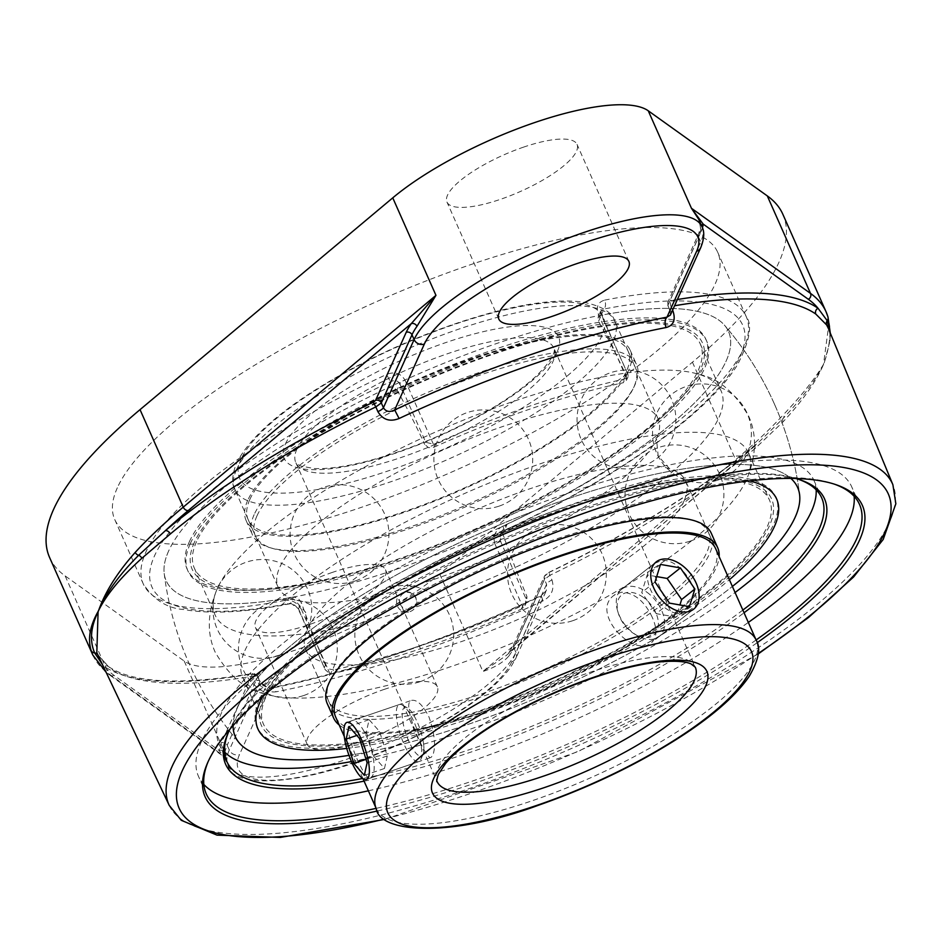<?xml version="1.0" encoding="UTF-8"?>
<svg xmlns="http://www.w3.org/2000/svg" width="943" height="943" viewBox="0 0 943 943"><rect width="100%" height="100%" fill="white"/><g stroke="black" fill="none" stroke-linecap="round" stroke-linejoin="round"><path stroke-width="0.71" stroke-dasharray="4.71 3.54" d="M684.017 501.004A207.802 58.678 156.1 0 0 685.655 480.989A207.802 58.678 156.1 0 0 669.542 468.706A207.802 58.678 156.1 0 0 471.901 511.542A207.802 58.678 156.1 0 0 307.406 629.181A207.802 58.678 156.1 0 0 307.324 629.358A207.802 58.678 156.1 0 0 305.685 649.373A207.802 58.678 156.1 0 0 490.277 630.997A207.802 58.678 156.1 0 0 684.017 501.004M669.542 468.706L658.19 455.964L656.481 438.86A207.802 58.678 -23.9 0 1 656.399 439.037A207.802 58.678 -23.9 0 1 491.904 556.676A207.802 58.678 -23.9 0 1 294.251 599.512A207.802 58.678 -23.9 0 1 278.15 587.23A207.802 58.678 -23.9 0 1 279.788 567.214A207.802 58.678 -23.9 0 1 473.527 437.222A207.802 58.678 -23.9 0 1 658.12 418.845A207.802 58.678 -23.9 0 1 656.481 438.86L656.411 439.014M409.274 702.57C405.007 712.507 426.778 760.871 430.975 757.465L432.719 755.461C436.031 746.821 434.77 733.972 428.947 716.916C422.782 704.892 416.971 699.388 411.525 700.39L409.274 702.57M652.415 617.653C644.694 601.221 634.38 592.734 621.461 592.18L614.188 595.21C589.493 612.396 633.743 659.016 651.648 642.466C657.118 637.35 657.365 629.087 652.415 617.653M348.886 723.151L351.055 720.994C362.525 715.124 379.923 764.962 372.32 776.042L370.505 778.069C364.894 781.947 343.971 733.3 348.886 723.151M684.653 613.551C662.116 618.455 634.639 576.644 654.029 563.619L661.22 560.661C682.237 556.971 706.944 600.986 691.49 610.875L684.653 613.551M217.35 588.491A276.7 78.128 156.1 0 0 215.157 615.142A276.7 78.128 156.1 0 0 460.95 590.672A276.7 78.128 156.1 0 0 718.92 417.584A276.7 78.128 156.1 0 0 721.1 390.932A276.7 78.128 156.1 0 0 699.647 374.571A276.7 78.128 156.1 0 0 436.479 431.611A276.7 78.128 156.1 0 0 217.444 588.255A276.7 78.128 156.1 0 0 217.35 588.491M196.557 541.565A276.7 78.128 156.1 0 0 194.364 568.216A276.7 78.128 156.1 0 0 478.985 527.538A276.7 78.128 156.1 0 0 700.307 344.018A276.7 78.128 156.1 0 0 454.514 368.477A276.7 78.128 156.1 0 0 196.557 541.565M265.678 697.549A276.7 78.128 156.1 0 0 263.486 724.2A276.7 78.128 156.1 0 0 548.107 683.534A276.7 78.128 156.1 0 0 769.429 500.002A276.7 78.128 156.1 0 0 523.636 524.461A276.7 78.128 156.1 0 0 265.678 697.549M237.719 707.073A307.536 86.827 156.1 0 0 233.098 725.58A307.536 86.827 156.1 0 1 237.719 707.073A307.536 86.827 156.1 0 1 506.356 521.974A307.536 86.827 156.1 0 1 790.859 478.419A307.536 86.827 156.1 0 0 655.633 474.129A307.536 86.827 156.1 0 0 237.719 707.073M348.981 755.367A307.536 86.827 156.1 0 0 732.381 586.44A307.536 86.827 156.1 0 1 348.981 755.367M399.997 603.626A8.746 8.31 47.9 0 0 411.018 609.037A8.746 8.31 47.9 0 0 415.851 598.216A8.746 8.31 47.9 0 0 404.83 592.805A8.746 8.31 47.9 0 0 399.997 603.626M168.597 551.089A307.536 86.827 156.1 0 0 164.2 573.497A307.536 86.827 156.1 0 0 482.51 535.506A307.536 86.827 156.1 0 0 724.495 325.217A307.536 86.827 156.1 0 0 443.245 363.526A307.536 86.827 156.1 0 0 168.597 551.089M244.885 650.635A276.7 78.128 -23.9 0 1 502.843 477.547A276.7 78.128 -23.9 0 1 748.636 453.076A276.7 78.128 -23.9 0 1 746.455 479.728A276.7 78.128 -23.9 0 1 746.349 479.963A276.7 78.128 -23.9 0 1 527.314 636.608A276.7 78.128 -23.9 0 1 264.146 693.647A276.7 78.128 -23.9 0 1 242.693 677.286A276.7 78.128 -23.9 0 1 244.885 650.635M305.685 649.373L335.661 717.022A207.802 58.678 156.1 0 0 549.415 686.48A207.802 58.678 156.1 0 0 715.631 548.649L685.655 480.989M339.174 724.955A210.065 59.315 156.1 0 0 549.675 687.058A210.065 59.315 156.1 0 0 719.144 556.57M330.109 680.775A207.802 58.678 156.1 0 0 328.47 700.79A207.802 58.678 156.1 0 0 542.225 670.237A207.802 58.678 156.1 0 0 708.441 532.406A207.802 58.678 156.1 0 0 523.848 550.783A207.802 58.678 156.1 0 0 330.109 680.775M263.462 698.268A279.116 78.811 156.1 0 0 602.883 657.908A279.116 78.811 156.1 0 0 682.991 480.011A279.116 78.811 156.1 0 0 263.462 698.268M259.313 699.682A283.702 80.096 156.1 0 0 257.074 727.006A283.702 80.096 156.1 0 0 548.897 685.29A283.702 80.096 156.1 0 0 775.818 497.126A283.702 80.096 156.1 0 0 523.801 522.21A283.702 80.096 156.1 0 0 259.313 699.682M346.753 748.412A283.702 80.096 156.1 0 0 729.399 579.709M749.508 480.883A283.702 80.096 156.1 0 0 484.867 540.811A283.702 80.096 156.1 0 0 262.708 696.606M327.221 703.549A210.065 59.315 156.1 0 0 543.298 672.665A210.065 59.315 156.1 0 0 711.317 533.337M189.343 541.789A283.702 80.096 156.1 0 0 187.103 569.112A283.702 80.096 156.1 0 0 478.926 527.408A283.702 80.096 156.1 0 0 705.847 339.232A283.702 80.096 156.1 0 0 453.842 364.316A283.702 80.096 156.1 0 0 189.343 541.789M254.138 514.654A210.065 59.315 156.1 0 0 252.476 534.881A210.065 59.315 156.1 0 0 468.553 503.998A210.065 59.315 156.1 0 0 636.584 364.67A210.065 59.315 156.1 0 0 449.976 383.247A210.065 59.315 156.1 0 0 254.138 514.654M190.227 543.769A283.702 80.096 156.1 0 0 187.987 571.093A283.702 80.096 156.1 0 0 479.81 529.388A283.702 80.096 156.1 0 0 706.731 341.213A283.702 80.096 156.1 0 0 454.715 366.297A283.702 80.096 156.1 0 0 190.227 543.769M194.364 542.355A279.116 78.811 156.1 0 0 533.797 502.006A279.116 78.811 156.1 0 0 613.893 324.109A279.116 78.811 156.1 0 0 194.364 542.355M257.003 515.797A207.802 58.678 156.1 0 0 255.364 535.813A207.802 58.678 156.1 0 0 469.119 505.259A207.802 58.678 156.1 0 0 635.334 367.428A207.802 58.678 156.1 0 0 450.742 385.805A207.802 58.678 156.1 0 0 257.003 515.797M249.801 499.554A207.802 58.678 156.1 0 0 248.162 519.569A207.802 58.678 156.1 0 0 461.917 489.028A207.802 58.678 156.1 0 0 628.132 351.197A207.802 58.678 156.1 0 0 443.54 369.562A207.802 58.678 156.1 0 0 249.801 499.554M247.761 500.261A210.065 59.315 156.1 0 0 246.099 520.489A210.065 59.315 156.1 0 0 462.176 489.606A210.065 59.315 156.1 0 0 630.207 350.277A210.065 59.315 156.1 0 0 443.599 368.854A210.065 59.315 156.1 0 0 247.761 500.261M423.548 743.591A25.709 7.414 -108.8 0 0 407.27 707.792A25.709 7.414 -108.8 0 0 406.044 734.114A25.709 7.414 -108.8 0 0 423.089 754.2A25.709 7.414 -108.8 0 0 423.548 743.591M421.332 747.021A30.152 8.699 71.2 0 1 420.79 759.469A30.152 8.699 71.2 0 1 418.763 761.638A30.152 8.699 71.2 0 1 400.799 735.894A30.152 8.699 71.2 0 1 399.313 704.551A30.152 8.699 71.2 0 1 402.237 705.022A30.152 8.699 71.2 0 1 421.332 747.021M366.32 732.216L374.006 756.628L384.473 768.486L387.267 755.932L379.581 731.52L369.114 719.662L366.32 732.216L356.831 735.446M366.025 759.351L374.006 756.628M364.328 775.358L384.473 768.486M367.11 762.804L387.267 755.932M359.436 738.393L379.581 731.52M348.957 726.534L369.114 719.662M643.279 597.343A25.709 16.668 51.6 0 0 622.745 594.173A25.709 16.668 51.6 0 0 618.302 613.209A25.709 16.668 51.6 0 0 635.063 634.356A25.709 16.668 51.6 0 0 658.014 627.967A25.709 16.668 51.6 0 0 643.279 597.343M646.874 592.192A30.152 19.544 -128.4 0 1 659.192 636.49A30.152 19.544 -128.4 0 1 637.244 635.606A30.152 19.544 -128.4 0 1 617.582 610.805A30.152 19.544 -128.4 0 1 621.72 589.234A30.152 19.544 -128.4 0 1 646.874 592.192M669.483 603.119L656.21 613.634L676.155 617.135L679.927 604.958M689.416 606.62L676.155 617.135M656.693 576.597L647.204 574.935L641.747 592.534L656.21 613.634M660.477 564.421L647.204 574.935M655.008 582.02L641.747 592.534M364.081 781.146A327.551 92.485 156.1 0 0 744.051 612.773M795.68 478.502A327.551 92.485 156.1 0 0 487.637 547.046A327.551 92.485 156.1 0 0 229.927 729.21M228.477 732.216A325.323 91.848 -23.9 0 1 229.031 730.896A325.323 91.848 -23.9 0 1 229.373 730.118A325.323 91.848 -23.9 0 1 487.991 545.243A325.323 91.848 -23.9 0 1 797.542 478.973A325.323 91.848 -23.9 0 1 798.886 479.445M742.86 610.074A325.323 91.848 -23.9 0 1 362.642 778.505M854.134 496.289A357.267 100.877 156.1 0 0 851.729 486.859A357.267 100.877 156.1 0 0 584.295 500.144A357.267 100.877 156.1 0 0 198.478 776.348A357.267 100.877 156.1 0 0 203.841 784.458M368.359 790.812A357.267 100.877 156.1 0 0 748.329 622.427M816.155 489.794A325.323 91.848 156.1 0 0 813.892 480.305A325.323 91.848 156.1 0 0 524.897 509.067A325.323 91.848 156.1 0 0 221.605 712.566A325.323 91.848 156.1 0 0 219.035 743.909A325.323 91.848 156.1 0 0 224.552 751.96M351.444 761.59A325.323 91.848 156.1 0 0 735.08 592.522M208.132 761.649A357.267 100.877 -23.9 0 1 208.686 760.341A357.267 100.877 -23.9 0 1 592.074 517.683A357.267 100.877 -23.9 0 1 833.011 483.676A357.267 100.877 -23.9 0 1 834.366 484.148M756.109 639.979A357.267 100.877 -23.9 0 1 376.139 808.351M377.459 810.98A359.483 101.502 156.1 0 0 757.158 642.713M49.602 557.525A498.623 140.79 156.1 0 0 65.161 575.925L184.203 661.043A158.118 44.639 156.1 0 0 297.634 649.338A158.118 44.639 156.1 0 0 439.697 573.992L692.433 362.195A498.623 140.79 156.1 0 0 782.867 214.309M65.161 575.925L108.362 673.42L227.404 758.537L224.752 757.854L224.941 752.809A4.444 4.208 7 0 0 219.118 750.498L114.02 675.353A494.179 139.529 -23.9 0 1 104.296 666.359L102.469 664.579M184.203 661.043L227.404 758.537L223.727 756.592L219.118 750.498A162.561 45.901 156.1 0 1 221.416 742.754A4.444 4.067 -155.8 0 1 227.18 745.276L257.887 676.367L260.009 681.058A7.909 2.428 155.6 0 0 256.85 680.504L254.74 675.86A400.068 112.96 -23.9 0 1 109.907 668.198A4.444 4.208 -54.9 0 0 108.575 666.618L108.575 666.618A4.444 4.208 -54.9 0 0 104.296 666.359A404.512 114.209 156.1 0 0 250.744 674.115A4.444 2.829 80.1 0 1 251.71 673.632A4.444 2.829 80.1 0 1 254.74 675.86L257.84 677.168L259.973 681.883A7.909 2.428 155.6 0 0 260.009 681.058C262.213 685.384 265.785 687.636 270.747 687.848A7.909 4.786 79 0 1 276.04 691.832C268.118 692.704 261.718 688.92 256.85 680.504M250.744 674.115L252.087 674.646A4.444 4.067 -155.8 0 1 257.84 677.168M97.683 654.477A4.444 4.208 150.5 0 1 98.037 655.008L96.823 652.662L98.166 655.255L109.907 668.198M827.978 316.966L827.942 316.86A4.444 4.267 -16.9 0 0 827.777 316.4C831.679 329.166 830.37 344.938 823.864 363.727C815.389 378.214 801.974 395.129 783.621 414.46A4.444 3.583 -137.4 0 1 783.256 418.303C802.175 398.135 815.577 380.229 823.475 364.587L828.319 328.305C829.569 329.967 830.123 334.223 829.958 341.083L830.04 332.478M782.973 421.922A4.444 3.371 -137.5 0 1 783.256 418.303L756.923 443.988A4.444 3.041 50.1 0 0 755.803 444.471A4.444 3.041 50.1 0 0 755.355 448.267L782.973 421.922C802.599 400.763 816.096 381.656 823.475 364.587A4.444 4.114 29.9 0 0 823.428 364.493L824.206 362.772A4.444 4.008 -160.7 0 1 824.241 362.866L829.958 341.083L830.288 333.079M700.849 229.609A158.118 44.639 -23.9 0 1 698.61 237.153A4.444 4.067 24.2 0 1 698.574 233.947L667.915 302.055A4.444 4.067 24.2 0 1 670.237 299.98L700.908 231.872A4.444 4.067 24.2 0 0 698.574 233.947L700.519 227.487L698.68 219.271L700.849 229.609A4.444 4.208 -173 0 1 700.519 227.487A4.444 4.208 -173 0 1 700.531 227.475A4.444 4.208 -173 0 1 701.403 225.424M667.868 305.98L667.915 302.055A4.444 4.067 24.2 0 0 667.939 305.261L669.943 310.777A7.909 2.039 -23.4 0 1 670.025 310.07L700.72 241.915A7.909 7.238 -155.8 0 1 700.755 247.608M701.957 226.685A158.118 44.639 156.1 0 1 700.72 241.915L698.61 237.153L667.939 305.261L670.956 306.369L672.595 310.164M511.813 661.762A150.208 42.411 -23.9 0 1 350.784 763.417A150.208 42.411 -23.9 0 1 239.522 754.53L269.179 688.661A407.447 115.046 156.1 0 0 541.471 595.893L511.813 661.762A7.909 7.238 24.2 0 0 515.951 658.073L546.339 590.566L541.188 595.658L546.339 590.566L546.586 584.224L544.453 579.509L513.794 647.617L515.904 652.379L546.586 584.224A7.909 2.428 -24.4 0 1 551.961 579.945L549.863 575.313L544.453 579.509A4.444 4.067 -155.8 0 1 546.751 574.24L549.144 572.436A404.512 114.209 156.1 0 0 756.923 443.988A494.179 139.529 -23.9 0 1 734.102 464.074L505.802 655.845L482.91 671.487L735.634 459.689A498.623 140.79 156.1 0 0 783.621 414.46M508.819 656.08A158.118 44.639 -23.9 0 0 513.794 647.617A4.444 4.067 -155.8 0 1 516.092 642.348A162.561 45.901 156.1 0 1 510.988 651.047A4.444 3.855 35.4 0 0 509.09 652.379A4.444 3.855 35.4 0 0 508.819 656.08C503.173 662.481 494.533 667.609 482.91 671.487L439.697 573.992M755.355 448.267A400.068 112.96 -23.9 0 1 549.863 575.313L548.932 572.33L544.429 576.314L513.77 644.423L509.09 652.379A4.444 3.855 35.4 0 0 509.079 652.391L735.234 463.579A4.444 3.041 -130 0 1 734.102 464.074M551.961 579.945C554.673 589.08 551.702 596.047 543.038 600.856A399.549 112.806 -23.9 0 1 276.04 691.832M672.1 311.249A7.909 2.039 -23.4 0 1 669.943 310.777L670.367 315.103L670.025 310.07L667.939 305.261M543.038 600.856L541.188 595.67C444.601 640.391 354.462 671.121 270.747 687.836A7.909 4.786 79 0 0 269.179 688.661L259.973 681.883L229.29 750.039A158.118 44.639 156.1 0 0 228.041 765.268A158.118 44.639 156.1 0 0 368.489 751.288A158.118 44.639 156.1 0 0 515.904 652.379A7.909 7.238 24.2 0 1 515.951 658.073L511.023 666.654C503.362 677.569 491.279 689.05 474.777 701.097C451.614 717.906 424.102 733.383 392.253 747.528C309.846 785.484 231.754 790.47 228.041 765.268L223.727 756.592L109.706 675.07A4.444 4.208 -54.4 0 0 114.02 675.353M384.096 689.427A71.138 20.086 -23.9 0 1 437.352 686.787A71.138 20.086 -23.9 0 1 380.442 733.972A71.138 20.086 -23.9 0 1 307.265 744.428A71.138 20.086 -23.9 0 1 384.096 689.427M387.608 387.974L393.054 387.314L397.015 390.048L399.832 383.789C397.71 380.406 394.563 379.746 390.39 381.797A323.095 91.223 156.1 0 0 154.487 555.899A323.095 91.223 156.1 0 0 290.703 603.202A6.672 4.02 78.9 0 1 289.383 603.897A6.672 4.02 78.9 0 1 284.869 600.396C291.906 599.548 297.469 602.66 301.571 609.72A6.672 1.886 -23.9 0 1 298.471 609.437A6.672 1.886 -23.9 0 1 298.53 608.801L325.17 669.695L329.944 673.75L331.912 673.667A329.767 93.109 -23.9 0 0 521.326 609.131L525.192 605.182L525.946 598.628L500.026 540.139L500.214 534.834L504.293 530.426A323.095 91.223 156.1 0 0 740.184 356.336A323.095 91.223 156.1 0 0 603.98 309.021A6.672 4.02 -101.1 0 0 604.616 300.133C598.051 302.031 595.941 306.723 598.286 314.208A6.672 1.886 -23.9 0 1 601.386 314.49A6.672 1.886 -23.9 0 1 601.339 315.139L628.085 374.748L628.085 376.67L624.973 378.945A329.767 93.109 -23.9 0 0 435.56 443.493L433.344 444.106L425.753 442.291L399.832 383.789A6.672 1.886 -23.9 0 1 404.971 380.076C400.763 373.204 394.646 371.318 386.618 374.418L390.39 381.797L387.608 387.974A307.536 86.827 156.1 0 0 164.2 573.509A307.536 86.827 156.1 0 0 293.473 597.037L298.094 598.216L301.347 602.542L298.53 608.801L290.703 603.202L293.473 597.037M324.451 667.29L325.429 665.11L328.883 668.988L333.622 669.884L331.912 673.667M435.56 443.493L433.851 447.277L428.535 447.666L424.774 444.471L425.753 442.291M325.429 665.11A300.216 86.556 71.2 0 1 301.347 602.542M433.851 447.277A320.007 90.351 -23.9 0 1 623.264 382.74L624.973 378.945M397.015 390.048A300.216 86.556 71.2 0 1 424.774 444.471M521.326 609.131L523.035 605.335A320.007 90.351 -23.9 0 1 333.622 669.884M523.035 605.335L526.807 601.599L526.925 596.447L525.946 598.628M604.616 300.133A329.767 93.109 -23.9 0 1 746.243 316.659A329.767 93.109 -23.9 0 1 502.867 526.111C495.299 530.225 492.647 536.143 494.886 543.852A6.672 1.886 -23.9 0 0 500.026 540.139L502.843 533.879A300.216 86.556 -108.8 0 0 526.925 596.447M502.843 533.879L503.138 528.351L507.063 524.261A307.536 86.827 156.1 0 0 724.495 325.217A307.536 86.827 156.1 0 0 601.198 315.198L598.098 317.449L598.51 321.398L601.339 315.139L601.068 310.848L601.386 314.49L628.085 374.748M627.26 373.628L626.27 375.809A300.216 86.556 -108.8 0 0 598.51 321.398M626.27 375.809L626.47 380.265L623.264 382.74M601.198 315.198L603.98 309.021L601.068 310.848L598.121 317.402M502.867 526.111L504.517 530.626L507.063 524.261M117.345 487.767A329.767 93.109 156.1 0 0 114.74 519.522A329.767 93.109 156.1 0 0 453.948 471.052A329.767 93.109 156.1 0 0 717.729 252.323A329.767 93.109 156.1 0 0 424.786 281.474A329.767 93.109 156.1 0 0 117.345 487.767M523.789 147.049A71.138 20.086 156.1 0 0 446.958 202.05A71.138 20.086 156.1 0 0 500.214 199.409A71.138 20.086 156.1 0 0 577.033 144.409A71.138 20.086 156.1 0 0 523.789 147.049M332.254 572.436A71.138 20.086 156.1 0 0 255.423 627.437A71.138 20.086 156.1 0 0 308.679 624.796A71.138 20.086 156.1 0 0 385.51 569.796A71.138 20.086 156.1 0 0 332.254 572.436M236.528 469.59A207.802 58.678 -23.9 0 1 430.267 339.598A207.802 58.678 -23.9 0 1 614.86 321.233A207.802 58.678 -23.9 0 1 448.644 459.064A207.802 58.678 -23.9 0 1 234.89 489.606A207.802 58.678 -23.9 0 1 236.528 469.59M296.915 449.021A141.167 39.854 156.1 0 0 295.807 462.612A141.167 39.854 156.1 0 0 441.018 441.866A141.167 39.854 156.1 0 0 553.942 348.226A141.167 39.854 156.1 0 0 428.535 360.709A141.167 39.854 156.1 0 0 296.915 449.021M285.399 443.964A150.067 42.364 -23.9 0 1 510.953 326.632A150.067 42.364 -23.9 0 1 467.893 422.264A150.067 42.364 -23.9 0 1 285.399 443.964M241.125 459.052A198.914 56.167 156.1 0 0 483.016 430.291A198.914 56.167 156.1 0 0 540.103 303.516A198.914 56.167 156.1 0 0 241.125 459.052M438.283 768.015A141.167 39.854 -23.9 0 1 569.89 679.703A141.167 39.854 -23.9 0 1 695.297 667.22L553.942 348.226C554.484 348.002 557.667 355.464 535.365 376.846C520.984 390.037 501.417 403.463 476.663 417.148C439.851 437.092 403.121 451.838 366.485 461.386C344.725 466.809 327.186 469.178 313.866 468.506L300.074 465.901L295.807 462.612L437.163 781.606A141.167 39.854 -23.9 0 1 438.283 768.015M376.245 808.599A207.802 58.678 156.1 0 0 590 778.058A207.802 58.678 156.1 0 0 756.215 640.226M758.29 653.405A387.868 109.518 -23.9 0 1 384.626 818.995M92.803 655.02A498.623 140.79 156.1 0 0 108.362 673.42A4.444 4.208 -54.4 0 0 109.706 675.07L106.146 672.324M252.087 674.646L221.416 742.754M224.941 752.809A158.118 44.639 -23.9 0 1 227.18 745.276L229.29 750.039A7.909 7.238 -155.8 0 0 239.522 754.53M257.887 676.367C254.634 673.361 252.583 672.453 251.71 673.632C180.396 685.408 132.692 683.062 108.575 666.618L98.037 655.008A4.444 4.208 150.5 0 1 98.166 655.255M692.433 362.195L735.634 459.689A4.444 3.041 -130 0 1 735.234 463.579L755.803 444.483M677.38 299.532A404.512 114.209 156.1 0 0 671.581 300.511A4.444 2.829 -99.9 0 0 670.956 306.369A400.068 112.96 -23.9 0 1 674.575 305.744M670.237 299.98L671.581 300.511M700.908 231.872A162.561 45.901 156.1 0 0 702.429 227.829M755.803 444.471C702.311 488.698 633.354 531.322 548.932 572.33L549.144 572.436M516.092 642.348L546.751 574.24M169.245 805.416A395.765 111.745 156.1 0 0 576.02 746.502A395.765 111.745 156.1 0 0 892.891 484.737M284.869 600.396A329.767 93.109 -23.9 0 1 143.253 583.87A329.767 93.109 -23.9 0 1 145.859 552.103A329.767 93.109 -23.9 0 1 386.618 374.418M329.944 673.75L301.571 609.72M404.971 380.076L433.344 444.106M494.886 543.852L523.259 607.881M626.659 378.237L598.286 314.208M307.406 629.181L305.591 612.219L294.251 599.512M658.12 418.845L614.86 321.233C612.29 312.357 601.728 305.992 583.151 302.137C561.002 299.108 531.711 302.29 495.275 311.685C446.381 324.604 397.522 344.183 348.686 370.422C288.971 403.121 251.569 434.051 236.481 463.202C232.002 475.001 231.471 483.806 234.89 489.606L278.15 587.23M344.266 736.448L363.02 778.753M654.029 563.619L614.188 595.21M691.49 610.875L651.648 642.466M370.505 778.081L430.975 757.465M351.055 720.994L411.525 700.39M194.364 568.216L215.157 615.142M700.307 344.018L721.1 390.932M774.58 404.406A320.137 320.137 0 0 0 724.507 325.229A320.137 320.137 0 0 1 799.605 494.71A320.137 320.137 0 0 0 774.58 404.406M164.188 573.403A320.137 320.137 0 0 0 239.251 742.943M410.005 611.618A10.161 10.161 0 0 0 413.423 594.349A10.161 10.161 0 0 0 396.755 600.031A10.161 10.161 0 0 0 410.005 611.618M242.693 677.286L263.486 724.2M748.636 453.076L769.429 500.002M699.647 374.571C718.248 378.249 734.55 392.052 748.565 415.981C757.088 434.853 756.404 456.058 746.526 479.586L746.349 479.963M264.146 693.647C245.557 689.97 229.243 676.166 215.228 652.238C206.658 633.425 207.401 612.101 217.444 588.255M499.236 506.085A49.413 49.413 0 0 0 515.833 422.122A49.413 49.413 0 0 0 434.829 449.728A49.413 49.413 0 0 0 499.236 506.085M717.894 480.093A49.413 49.413 0 0 0 734.491 396.131A49.413 49.413 0 0 0 653.475 423.737A49.413 49.413 0 0 0 717.894 480.093M572.861 620.671A49.413 49.413 0 0 0 589.458 536.708A49.413 49.413 0 0 0 508.454 564.315A49.413 49.413 0 0 0 572.861 620.671M303.835 695.486A49.413 49.413 0 0 0 320.443 611.535A49.413 49.413 0 0 0 239.428 639.13A49.413 49.413 0 0 0 303.835 695.486M278.268 655.691A49.413 49.413 0 0 0 294.876 571.741A49.413 49.413 0 0 0 213.861 599.335A49.413 49.413 0 0 0 278.268 655.691M420.177 681.659A49.413 49.413 0 0 0 436.786 597.697A49.413 49.413 0 0 0 355.77 625.303A49.413 49.413 0 0 0 420.177 681.659M690.429 541.07A49.413 49.413 0 0 0 707.038 457.107A49.413 49.413 0 0 0 626.022 484.714A49.413 49.413 0 0 0 690.429 541.07M642.383 466.278A49.413 49.413 0 0 0 658.98 382.316A49.413 49.413 0 0 0 577.965 409.922A49.413 49.413 0 0 0 642.383 466.278M355.44 580.888A49.413 49.413 0 0 0 372.037 496.937A49.413 49.413 0 0 0 291.022 524.532A49.413 49.413 0 0 0 355.44 580.888M328.47 700.79L335.661 717.022M708.441 532.406L715.631 548.649M187.103 569.112L187.987 571.093M705.847 339.232L706.731 341.213M248.162 519.569L255.364 535.813M628.132 351.197L635.334 367.428M246.099 520.489L252.476 534.881M630.207 350.277L636.584 364.67M407.27 707.792L402.237 705.022M423.089 754.2L420.79 759.469M399.313 704.551L346.918 722.397M418.763 761.638L366.367 779.484M635.063 634.356L637.244 635.606M618.302 613.209L617.582 610.805M659.192 636.49L693.683 609.143M621.72 589.234L656.21 561.887M229.031 730.896L227.876 733.536M797.542 478.973L800.265 479.893M219.035 743.909L226.815 761.449M813.892 480.305L821.671 497.845M208.686 760.341L207.531 762.981M833.011 483.676L835.746 484.596M859.509 504.411L851.729 486.859M206.246 793.888L198.478 776.348M385.074 819.326L578.248 751.512L758.231 653.959M114.74 519.522L143.253 583.87C153.756 599.889 167.382 608.447 184.121 609.555C210.537 614.341 245.628 612.455 289.383 603.897C292.695 603.461 295.725 605.3 298.471 609.437L325.17 669.695M164.2 573.509A320.137 320.137 0 0 0 239.31 743.001M500.214 534.834L504.517 530.614C614.577 479.551 708.087 413.553 737.626 364.505C749.791 340.812 752.667 324.864 746.243 316.659L717.729 252.323M526.807 601.599L525.192 605.182M500.226 534.822L503.173 528.28M628.085 376.67L626.47 380.265M628.887 261.4L577.033 144.409M498.8 319.04L446.958 202.05M437.352 686.787L385.51 569.796M307.265 744.428L255.423 627.437"/><path stroke-width="1.41" d="M233.098 725.58A307.536 86.827 156.1 0 0 239.31 743.001A307.536 86.827 156.1 0 0 348.981 755.367A307.536 86.827 156.1 0 1 239.31 743.001A307.536 86.827 156.1 0 1 233.098 725.58M732.381 586.44A307.536 86.827 156.1 0 0 799.605 494.721A307.536 86.827 156.1 0 0 790.859 478.419A307.536 86.827 156.1 0 1 799.605 494.71A320.137 320.137 0 0 0 799.605 494.71A307.536 86.827 156.1 0 1 732.381 586.44M756.215 640.226A207.802 58.678 156.1 0 0 571.623 658.591A207.802 58.678 156.1 0 0 377.884 788.584A207.802 58.678 156.1 0 0 376.245 808.599C379.051 832.256 447.913 838.692 538.653 805.169C592.569 786.226 641.275 762.522 684.759 734.031C715.419 713.674 736.907 694.425 749.237 676.284C758.702 660.041 761.025 648.018 756.215 640.226L715.631 548.649A207.802 58.678 156.1 0 0 531.039 567.014A207.802 58.678 156.1 0 0 337.299 697.007A207.802 58.678 156.1 0 0 335.661 717.022L344.266 736.448M719.144 556.57A210.065 59.315 156.1 0 0 717.694 547.73A210.065 59.315 156.1 0 0 531.098 566.295A210.065 59.315 156.1 0 0 335.26 697.702A210.065 59.315 156.1 0 0 333.598 717.941A210.065 59.315 156.1 0 0 339.174 724.955M262.708 696.606A283.702 80.096 156.1 0 0 260.185 701.663A283.702 80.096 156.1 0 0 257.946 728.986A283.702 80.096 156.1 0 0 346.753 748.412M729.399 579.709A283.702 80.096 156.1 0 0 776.69 499.106A283.702 80.096 156.1 0 0 749.508 480.883M717.694 547.73L711.317 533.337A210.065 59.315 156.1 0 0 524.721 551.914A210.065 59.315 156.1 0 0 328.883 683.321A210.065 59.315 156.1 0 0 327.221 703.549L333.598 717.941M368.949 764.879A30.152 8.699 71.2 0 1 366.367 779.484A30.152 8.699 71.2 0 1 348.415 753.752A30.152 8.699 71.2 0 1 346.918 722.397A30.152 8.699 71.2 0 1 359.413 735.21A30.152 8.699 71.2 0 1 368.949 764.879M346.175 739.076L348.957 726.534L359.436 738.393L367.11 762.804L364.328 775.358L353.849 763.5L346.175 739.076L356.831 735.446M353.849 763.5L366.025 759.351M681.365 564.845A30.152 19.544 -128.4 0 1 693.683 609.143A30.152 19.544 -128.4 0 1 659.629 597.662A30.152 19.544 -128.4 0 1 656.21 561.887A30.152 19.544 -128.4 0 1 681.365 564.845M689.416 606.62L669.483 603.119L655.008 582.02L660.477 564.421L680.41 567.922L694.873 589.021L689.416 606.62M679.927 604.958L681.612 599.536L667.137 578.436L656.693 576.597M694.873 589.021L681.612 599.536M680.41 567.922L667.137 578.436M229.927 729.21A327.551 92.485 156.1 0 0 228.23 732.758A327.551 92.485 156.1 0 0 227.876 733.536A327.551 92.485 156.1 0 0 364.081 781.146M744.051 612.773A327.551 92.485 156.1 0 0 800.265 479.893A327.551 92.485 156.1 0 0 795.68 478.502M798.886 479.445A325.323 91.848 -23.9 0 1 821.671 497.845A325.323 91.848 -23.9 0 1 742.86 610.074M362.642 778.505A325.323 91.848 -23.9 0 1 226.815 761.449A325.323 91.848 -23.9 0 1 228.477 732.216M203.841 784.458A357.267 100.877 156.1 0 0 368.359 790.812M748.329 622.427A357.267 100.877 156.1 0 0 854.134 496.289M224.552 751.96A325.323 91.848 156.1 0 0 351.444 761.59M735.08 592.522A325.323 91.848 156.1 0 0 816.155 489.794M834.366 484.148A357.267 100.877 -23.9 0 1 859.509 504.411A357.267 100.877 -23.9 0 1 756.109 639.979M376.139 808.351A357.267 100.877 -23.9 0 1 206.246 793.888A357.267 100.877 -23.9 0 1 208.132 761.649M757.158 642.713A359.483 101.502 156.1 0 0 835.746 484.596A359.483 101.502 156.1 0 0 593.3 518.815A359.483 101.502 156.1 0 0 207.531 762.981A359.483 101.502 156.1 0 0 377.459 810.98M141.827 558.291A4.444 3.466 48.5 0 0 138.621 555.309L165.402 530.638A4.444 3.041 -129.9 0 1 170.341 533.962L141.827 558.291C121.105 576.986 106.783 594.231 98.85 610.038L98.084 611.748C90.646 627.225 89.514 640.957 94.665 652.933A4.444 4.267 163.1 0 1 91.094 650.422C87.581 638.541 90.045 625.362 98.461 610.899C105.027 592.086 117.286 572.578 135.25 552.362A4.444 3.583 42.6 0 0 138.621 555.309C119.348 574.688 106.099 592.923 98.85 610.038L98.084 611.748L96.823 652.662L169.245 805.416L181.292 820.327L217.02 835.133L280.295 837.431L385.074 819.326M98.85 610.038A4.444 3.996 -159.8 0 1 98.815 609.944L98.037 611.653A4.444 4.126 29 0 0 98.084 611.759M827.777 316.4A498.623 140.79 156.1 0 0 826.068 311.803L782.867 214.309A498.623 140.79 156.1 0 0 767.296 195.908L648.254 110.791A158.118 44.639 156.1 0 0 534.834 122.507A158.118 44.639 156.1 0 0 392.76 197.853L140.035 409.639A498.623 140.79 156.1 0 0 49.602 557.525L92.803 655.02L106.146 672.324M102.469 664.579L94.665 652.933A4.444 4.208 150.5 0 1 97.683 654.477M424.338 344.065A7.909 7.238 24.2 0 1 414.107 339.574L411.985 334.812A158.118 44.639 -23.9 0 1 416.959 326.337A4.444 3.855 -144.6 0 0 411.337 323.579A162.561 45.901 156.1 0 0 406.233 332.278A4.444 4.067 24.2 0 1 411.985 334.812L381.326 402.92L383.412 407.73C385.923 411.749 389.683 412.48 394.681 409.934L424.338 344.065A150.208 42.411 -23.9 0 1 585.367 242.41A150.208 42.411 -23.9 0 1 696.618 251.286A7.909 7.238 -155.8 0 0 700.755 247.608C704.28 238.626 704.68 231.648 701.957 226.685A158.118 44.639 156.1 0 0 561.509 240.665A158.118 44.639 156.1 0 0 414.107 339.574L383.412 407.73A7.909 2.039 -23.4 0 1 377.895 411.667L375.833 406.928L381.326 402.92A4.444 4.067 24.2 0 0 375.573 400.386L373.18 402.189A404.512 114.209 156.1 0 0 165.402 530.638A494.179 139.529 -23.9 0 1 188.223 510.552L411.337 323.579L435.961 295.348L183.237 507.134A498.623 140.79 156.1 0 0 135.25 552.362M416.959 326.337L435.961 295.348L392.76 197.853M701.403 225.424A4.444 4.208 -173 0 1 703.207 224.128L808.304 299.273A494.179 139.529 -23.9 0 1 818.029 308.267L827.211 320.691A4.444 4.267 -16.9 0 0 827.954 316.872A4.444 4.267 -16.9 0 0 827.942 316.86L826.068 311.803A498.623 140.79 156.1 0 0 810.509 293.403A4.444 4.208 125.6 0 1 808.304 299.273M767.296 195.908L810.509 293.403L691.455 208.285L703.207 224.128A162.561 45.901 156.1 0 1 702.429 227.829M648.254 110.791L691.455 208.285L698.68 219.271L701.957 226.685M674.575 305.744A400.068 112.96 -23.9 0 1 815.789 314.043A4.444 4.208 125.1 0 1 818.029 308.267A404.512 114.209 156.1 0 0 677.38 299.532M758.231 653.959L808.457 617.547L853.592 577.01L883.19 539.479L895.85 503.762L892.891 484.737L828.319 328.305L826.634 324.958L815.789 314.043M830.04 332.478L827.211 320.691A4.444 4.302 -31.1 0 0 826.634 324.958M672.595 310.164L673.007 311.119A7.909 2.039 -23.4 0 1 672.1 311.249M696.618 251.286L666.972 317.154A7.909 4.786 -101 0 0 666.112 327.527C673.514 325.488 675.825 320.019 673.007 311.119M377.895 411.667C382.846 419.824 389.919 422.099 399.101 418.503A399.549 112.806 -23.9 0 1 666.112 327.527M399.101 418.503L394.681 409.934A407.447 115.046 156.1 0 1 666.972 317.154L670.367 315.103L700.755 247.608M575.631 264.04A71.138 20.086 -23.9 0 1 628.887 261.4A71.138 20.086 -23.9 0 1 571.977 308.585A71.138 20.086 -23.9 0 1 498.8 319.04A71.138 20.086 -23.9 0 1 575.631 264.04M695.297 667.22A141.167 39.854 -23.9 0 1 582.385 760.86A141.167 39.854 -23.9 0 1 437.163 781.606C436.326 782.372 436.715 779.967 438.33 774.403L445.591 763.476C454.349 753.044 468.129 741.622 486.906 729.187C517.813 709.136 552.409 692.327 590.683 678.748C618.62 669.082 642.607 663.389 662.623 661.668C676.225 660.725 685.691 661.479 691.019 663.919L695.297 667.22M389.4 793.641A198.914 56.167 -23.9 0 1 688.366 638.116A198.914 56.167 -23.9 0 1 631.291 764.891A198.914 56.167 -23.9 0 1 389.4 793.641M433.674 778.553A150.067 42.364 156.1 0 0 616.156 756.864A150.067 42.364 156.1 0 0 659.228 661.22A150.067 42.364 156.1 0 0 433.674 778.553M384.626 818.995A387.868 109.518 -23.9 0 1 182.199 770.879A387.868 109.518 -23.9 0 1 716.291 475.626A387.868 109.518 -23.9 0 1 758.29 653.405M140.035 409.639L183.237 507.134A4.444 3.041 50 0 0 188.223 510.552M91.094 650.422A498.623 140.79 156.1 0 0 92.803 655.02M170.341 533.962A400.068 112.96 -23.9 0 1 375.833 406.928L373.18 402.189M406.233 332.278L375.573 400.386M892.891 484.737A395.765 111.745 156.1 0 0 542.331 518.461A395.765 111.745 156.1 0 0 172.039 766.565A395.765 111.745 156.1 0 0 169.245 805.416M363.02 778.753L376.245 808.599M257.074 727.006L257.946 728.986M775.818 497.126L776.69 499.106M830.288 333.079L827.978 316.966"/></g></svg>
